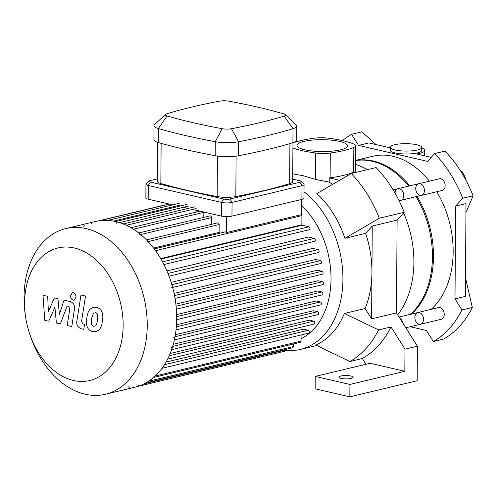 <?xml version="1.0" encoding="UTF-8"?>
<svg xmlns="http://www.w3.org/2000/svg" width="498" height="498" viewBox="0 0 498 498"><rect width="100%" height="100%" fill="white"/><g stroke="black" fill="none" stroke-linecap="round" stroke-linejoin="round"><path stroke-width="0.75" d="M410.196 326.719L426.369 330.454L433.328 341.522A112.48 79.17 -103.5 0 0 461.963 309.943L455.004 298.881L455.651 206.072L462.742 198.254A112.48 79.17 -103.5 0 0 434.636 153.558L427.552 161.377L358.51 145.41L351.551 134.342A112.48 79.17 -103.5 0 0 342.481 140.61M376.058 144.588L361.909 131.864L351.551 134.342M390.251 147.788A18.743 4.407 -179.6 0 0 390.108 147.838L368.869 142.926L358.51 145.41M434.636 153.558L445 151.081A112.48 79.17 -103.5 0 1 447.353 153.596A112.48 79.17 -103.5 0 1 471.656 192.247A112.48 79.17 -103.5 0 1 473.1 195.776L465.947 212.565M462.742 198.254L473.1 195.776M455.004 298.881L465.362 296.403L466.01 203.589L455.651 206.072M461.963 309.943L472.322 307.465L465.493 277.716M395.119 149.979A15.749 3.704 -179.6 0 1 390.251 147.265A15.749 3.704 -179.6 0 1 392.349 145.435A15.749 3.704 -179.6 0 1 410.078 143.822A15.749 3.704 -179.6 0 1 421.744 147.483A15.749 3.704 -179.6 0 1 412.176 150.819A15.749 3.704 -179.6 0 1 395.119 149.979M421.744 147.483L421.725 150.396A15.749 3.704 -179.6 0 1 405.951 153.994A15.749 3.704 -179.6 0 1 390.233 150.178L390.251 147.265M421.744 148.006A18.743 4.407 -179.6 0 1 424.726 150.421A18.743 4.407 -179.6 0 1 416.67 153.982L431.206 157.343M433.328 341.522L443.687 339.038A112.48 79.17 -103.5 0 0 446.071 337.619A112.48 79.17 -103.5 0 0 470.834 310.31A112.48 79.17 -103.5 0 0 472.322 307.465M465.997 180.357L464.97 176.952L462.368 171.891L460.75 171.306M461.279 172.152L462.368 171.891M341.124 378.387A7.121 1.675 -179.6 0 1 338.92 377.16A7.121 1.675 -179.6 0 1 346.054 375.536A7.121 1.675 -179.6 0 1 353.169 377.26A7.121 1.675 -179.6 0 1 348.837 378.766A7.121 1.675 -179.6 0 1 341.124 378.387M315.228 376.42L370.132 363.272L404.83 371.296L349.926 384.444L349.839 396.838L315.141 388.814L315.228 376.42L349.926 384.444M404.83 371.296L404.986 349.191L417.417 346.216L417.175 380.709L349.839 396.838M404.986 349.191L390.998 326.943L378.567 329.919L344.392 313.485L365.109 308.523L371.608 318.857L396.47 312.9L397.118 220.091L372.255 226.048L365.638 233.344L344.915 238.312A86.982 61.223 -103.5 0 0 316.815 193.61L351.239 173.534A112.48 79.17 76.5 0 1 379.345 218.23L344.915 238.312M396.47 312.9L417.417 346.216M365.974 364.268L362.363 358.516A112.48 79.17 -103.5 0 0 390.998 326.943M351.239 173.534L376.108 167.577A112.48 79.17 76.5 0 1 404.208 212.273L397.118 220.091M404.208 212.273L379.345 218.23M332.496 184.465A86.982 61.223 -103.5 0 0 329.203 182.112L329.234 177.898L339.636 180.307M372.255 226.048L371.931 272.45A86.982 61.223 -103.5 0 0 365.638 233.344M356.026 172.389L354.097 171.947A14.996 3.523 0.4 0 1 353.661 172.152A62.841 14.778 0.4 0 1 330.112 177.792L330.28 153.017A14.996 3.523 -179.6 0 1 315.626 152.998L315.439 179.417L329.203 182.112M329.234 177.898A14.996 3.523 0.4 0 0 330.112 177.792M304.017 191.817A86.982 61.223 76.5 0 1 342.898 281.27A86.982 61.223 76.5 0 1 300.294 349.447A86.982 61.223 76.5 0 1 285.503 350.405M292.743 173.839L303.425 175.782L315.439 179.417M378.567 329.919A112.48 79.17 76.5 0 1 349.932 361.498L315.757 345.064A86.982 61.223 -103.5 0 0 344.392 313.485M365.109 308.523A86.982 61.223 -103.5 0 0 371.931 272.45L371.608 318.857M362.363 358.516L349.932 361.498M355.398 172.246L355.584 145.74A14.996 3.523 -179.6 0 0 353.499 143.922A62.841 14.778 0.4 0 0 328.848 138.226A14.996 3.523 -179.6 0 0 314.194 138.207A62.841 14.778 0.4 0 0 292.955 142.92M355.454 164.371A86.982 61.223 76.5 0 1 367.356 169.675M403.604 212.945A86.982 61.223 76.5 0 1 397.672 314.817M355.584 145.74A14.996 3.523 -179.6 0 1 353.835 147.371L353.661 172.152M330.28 153.017A62.841 14.778 0.4 0 0 353.835 147.371M292.924 148.031A62.841 14.778 0.4 0 0 315.626 152.998M304.782 149.792A25.267 5.945 -179.6 0 1 296.97 145.435A25.267 5.945 -179.6 0 1 322.281 139.67A25.267 5.945 -179.6 0 1 347.504 145.783A25.267 5.945 -179.6 0 1 332.154 151.143A25.267 5.945 -179.6 0 1 304.782 149.792M395.045 193.118A6.001 4.221 76.5 0 1 397.97 188.686A6.001 4.221 76.5 0 1 403.71 195.527A6.001 4.221 76.5 0 1 400.766 200.358A6.001 4.221 76.5 0 1 399.328 200.352A6.001 4.221 76.5 0 1 398.823 200.196M399.689 318.023A6.001 4.221 76.5 0 1 402.652 322.735A6.001 4.221 76.5 0 0 399.689 318.023M29.793 334.226L30.54 336.405A85.183 59.959 -103.5 0 0 105.489 394.254L134.952 387.201A85.183 59.959 -103.5 0 0 176.697 318.602A85.183 59.959 -103.5 0 0 176.267 307.951A85.183 59.959 -103.5 0 0 95.267 221.523L65.804 228.576A85.183 59.959 -103.5 0 0 25.199 314.107L25.516 316.386A68.145 47.964 -103.5 0 0 29.793 334.226A68.145 47.964 -103.5 0 0 84.959 381.3A68.145 47.964 -103.5 0 0 123.149 325.63A68.145 47.964 -103.5 0 0 69.359 247.189A68.145 47.964 -103.5 0 0 25.516 316.386M105.489 394.254A85.183 59.959 -103.5 0 0 147.234 325.661A85.183 59.959 -103.5 0 0 65.804 228.576M128.87 386.33A1.5 1.058 -103.5 0 0 130.308 388.035M138.027 386.336A1.5 1.058 -103.5 0 0 138.761 385.128M171.163 349.801A1.5 1.058 -103.5 0 0 171.885 348.345A1.5 1.058 -103.5 0 0 170.826 346.882M173.827 340.047A1.5 1.058 -103.5 0 0 174.549 338.59A1.5 1.058 -103.5 0 0 173.485 337.134M171.598 287.707A1.5 1.058 -103.5 0 0 172.32 286.25A1.5 1.058 -103.5 0 0 171.256 284.788M155.121 250.762A1.5 1.058 -103.5 0 0 153.689 249.05M147.476 241.723A1.5 1.058 -103.5 0 0 146.045 240.011M139.814 234.776A1.5 1.058 -103.5 0 0 138.382 233.07M116.762 223.278A1.5 1.058 -103.5 0 0 115.324 221.566M92.186 222.388A1.5 1.058 -103.5 0 0 91.451 223.596M84.455 225.768A1.5 1.058 -103.5 0 0 83.72 226.976M160.705 258.587L301.856 224.779L301.919 215.603A1.5 1.058 -103.5 0 0 301.657 214.576L226.546 232.566L226.658 216.63M301.657 214.576L301.763 199.399M147.974 209.023L148.043 199.144M226.546 232.566A1.5 1.058 -103.5 0 0 225.382 231.881L154.268 248.913M164.352 205.251A1.5 1.058 -103.5 0 0 163.879 205.213L98.43 220.888M196.119 212.136L196.131 210.268M203.794 217.402L203.831 212.341A1.5 1.058 -103.5 0 0 203.806 212.042M211.457 224.343L211.501 217.607A1.5 1.058 -103.5 0 0 210.069 215.895L138.768 232.977M219.805 233.22A77.682 54.68 -103.5 0 0 219.108 232.398L219.164 224.548A1.5 1.058 -103.5 0 0 217.732 222.843L146.518 239.899M219.108 232.398L153.633 248.079M160.966 259.028L302.13 225.214L308.959 226.789A1.5 1.058 76.5 0 1 310.017 228.252A1.5 1.058 76.5 0 1 309.295 229.709L163.954 264.519M166.954 270.931L308.449 237.042L314.288 238.386A1.5 1.058 76.5 0 1 315.346 239.849A1.5 1.058 76.5 0 1 314.624 241.306L169.065 276.172M171.194 282.347L312.831 248.415L318.054 249.629A1.5 1.058 76.5 0 1 319.118 251.085A1.5 1.058 76.5 0 1 318.396 252.542L172.669 287.446M174.095 293.39L315.757 259.458L320.575 260.572A1.5 1.058 76.5 0 1 321.633 262.035A1.5 1.058 76.5 0 1 320.911 263.492L175.053 298.427M175.875 304.135L317.463 270.221L322.001 271.273A1.5 1.058 76.5 0 1 323.059 272.73A1.5 1.058 76.5 0 1 322.343 274.186L176.367 309.152M176.653 314.599L318.073 280.729L322.418 281.731A1.5 1.058 76.5 0 1 323.482 283.194A1.5 1.058 76.5 0 1 322.76 284.651L176.684 319.641M301.06 338.715A77.682 54.68 -103.5 0 0 331.021 279.085A77.682 54.68 -103.5 0 0 301.72 205.556M176.479 324.796L317.618 290.988L321.857 291.971A1.5 1.058 -103.5 0 1 322.916 293.428A1.5 1.058 -103.5 0 1 322.194 294.884L176.031 329.894M175.364 334.706L316.087 300.997L320.282 301.969A1.5 1.058 -103.5 0 1 321.347 303.431A1.5 1.058 -103.5 0 1 320.625 304.888L174.368 339.916M173.292 344.292L313.373 310.74L317.624 311.723A1.5 1.058 -103.5 0 1 318.683 313.18A1.5 1.058 -103.5 0 1 317.961 314.636L171.623 349.689M170.204 353.474L309.295 320.158L313.709 321.179A1.5 1.058 -103.5 0 1 314.767 322.642A1.5 1.058 -103.5 0 1 314.045 324.098L167.621 359.17M166.064 362.083L303.45 329.178L308.237 330.28A1.5 1.058 -103.5 0 1 309.295 331.743A1.5 1.058 -103.5 0 1 308.573 333.199L162.062 368.29M301.091 334.992L301.047 341.105A1.5 1.058 76.5 0 1 300.313 342.313L153.695 377.428M293.316 343.987L293.297 346.583A1.5 1.058 76.5 0 1 292.563 347.791L145.864 382.931M285.566 349.465L285.559 349.963A1.5 1.058 76.5 0 1 284.825 351.171L138.058 386.33M48.742 321.229L54.905 307.191L56.392 323.003L60.383 323.924L67.087 306.033L68.506 306.357L69.795 308.872L67.218 325.518L71.78 326.576L74.414 309.538C75.123 305.598 73.692 302.927 70.118 301.52L64.074 300.138L59.399 314.282L57.942 298.719L54.375 297.897L48.35 311.729L47.708 296.354L42.996 295.264L44.752 320.307L48.742 321.229M97.645 314.238L95.666 312.694L93.4 313.254L91.445 318.764L91.588 324.802L93.531 326.339L95.834 325.785L97.795 320.233L97.645 314.238M90.393 308.972C88.557 310.665 87.387 313.578 86.882 317.705C86.098 321.814 86.303 325.063 87.499 327.447C88.32 329.452 90.051 330.859 92.69 331.68L95.877 331.699L98.841 330.074C100.671 328.387 101.847 325.455 102.358 321.291C103.136 317.22 102.93 313.989 101.735 311.592C100.901 309.588 99.158 308.175 96.506 307.353L93.356 307.328L90.393 308.972M80.962 295.015L76.935 320.706C76.213 324.634 77.638 327.317 81.205 328.736L83.801 329.34L84.592 324.316L82.836 323.912L81.554 321.397L85.525 296.067L80.962 295.015M73.25 300.163L74.171 300.163L76.045 297.076C75.901 294.772 74.986 293.316 73.306 292.712L72.384 292.712L70.511 295.8C70.654 298.103 71.569 299.559 73.25 300.163M292.706 179.137L299.696 180.755A4.501 1.058 -179.6 0 1 300.954 181.272A4.501 1.058 -179.6 0 1 299.84 182.249L229.914 199.001A4.501 1.058 -179.6 0 1 223.552 198.988L150.359 182.063A4.501 1.058 -179.6 0 1 149.107 181.035A4.501 1.058 -179.6 0 1 150.215 180.569L157.387 178.85M149.107 181.035L146.175 183.756A7.501 1.762 0.4 0 0 145.951 184.185A7.501 1.762 0.4 0 0 148.267 185.474L221.461 202.4A7.501 1.762 0.4 0 0 232.062 202.418L301.987 185.667A7.501 1.762 0.4 0 0 304.066 184.465A7.501 1.762 0.4 0 0 303.842 184.036L300.954 181.272M145.951 184.185L145.852 197.887A7.501 1.762 0.4 0 0 148.174 199.175L148.267 185.474L150.359 182.063M292.961 142.683L292.687 181.577A14.996 3.523 -179.6 0 1 289.637 183.681A343.52 80.776 -179.6 0 1 235.828 196.573A14.996 3.523 -179.6 0 1 217.165 196.548A343.52 80.776 -179.6 0 1 160.842 183.525A14.996 3.523 -179.6 0 1 157.368 181.241L157.642 142.341M166.855 113.774A336.026 79.014 -179.6 0 1 219.494 101.162A7.501 1.762 -179.6 0 1 228.825 101.175A336.026 79.014 -179.6 0 1 283.916 113.918A7.501 1.762 -179.6 0 1 285.435 114.633A7.501 1.762 -179.6 0 1 284.128 116.115A336.026 79.014 -179.6 0 1 231.489 128.721A7.501 1.762 -179.6 0 1 222.158 128.708A336.026 79.014 -179.6 0 1 167.067 115.966A7.501 1.762 -179.6 0 1 165.554 114.397A7.501 1.762 -179.6 0 1 166.855 113.774M165.554 114.397L154.573 124.618A18.743 4.407 0.4 0 0 154.007 125.677A18.743 4.407 0.4 0 0 158.352 128.534A347.274 81.66 0.4 0 0 215.285 141.7A18.743 4.407 0.4 0 0 238.617 141.731A347.274 81.66 0.4 0 0 293.011 128.702A18.743 4.407 0.4 0 0 296.82 126.069A18.743 4.407 0.4 0 0 296.273 124.998L285.435 114.633M154.007 125.677L153.907 139.67A18.743 4.407 0.4 0 0 158.252 142.528A347.274 81.66 0.4 0 0 215.186 155.693A18.743 4.407 0.4 0 0 238.517 155.725A347.274 81.66 0.4 0 0 292.917 142.696A18.743 4.407 0.4 0 0 296.727 140.062L296.82 126.069M223.552 198.988L221.461 202.4L221.361 216.107L192.477 209.421M188.12 208.419L183.382 207.317M179.019 206.309L177.083 205.861M172.725 204.852L148.174 199.175M299.84 182.249L301.987 185.667L301.894 199.368A7.501 1.762 0.4 0 0 303.967 198.167L304.066 184.465M301.894 199.368L231.962 216.12L232.062 202.418L229.914 199.001M221.361 216.107A7.501 1.762 0.4 0 0 231.962 216.12M420.051 195.39A6.001 4.221 76.5 0 1 415.805 189.551A6.001 4.221 76.5 0 1 418.694 183.725A6.001 4.221 76.5 0 1 424.196 188.574A6.001 4.221 76.5 0 1 421.489 195.39A6.001 4.221 76.5 0 1 420.051 195.39M421.489 195.39A6.001 4.221 76.5 0 0 424.196 188.574A6.001 4.221 76.5 0 0 418.694 183.725L439.41 178.763A6.001 4.221 76.5 0 1 444.913 183.613A6.001 4.221 76.5 0 1 442.205 190.429L399.103 200.756M414.853 317.394A6.001 4.221 76.5 0 1 417.791 312.563A6.001 4.221 76.5 0 1 423.294 317.413A6.001 4.221 76.5 0 1 420.586 324.229A6.001 4.221 76.5 0 1 414.853 317.394M420.586 324.229A6.001 4.221 76.5 0 0 423.294 317.413A6.001 4.221 76.5 0 0 417.791 312.563L438.514 307.596A6.001 4.221 76.5 0 1 444.017 312.451A6.001 4.221 76.5 0 1 441.309 319.268L405.82 327.765M411.497 314.07A83.981 59.113 -103.5 0 0 433.478 256.688A83.981 59.113 -103.5 0 0 417.075 196.449M409.723 185.872A83.981 59.113 -103.5 0 0 355.479 160.493M431.181 309.351A83.981 59.113 -103.5 0 0 453.161 251.976A83.981 59.113 -103.5 0 0 436.758 191.736M429.407 181.16A83.981 59.113 -103.5 0 0 372.878 156.26L355.479 160.424M431.299 240.142A82.481 58.054 -103.5 0 0 426.083 218.354M418.694 183.725L397.97 188.686A6.001 4.221 76.5 0 1 403.473 193.541A6.001 4.221 76.5 0 1 400.766 200.358M410.464 314.319A83.981 59.113 -103.5 0 0 432.438 256.937A83.981 59.113 -103.5 0 0 416.042 196.698M408.69 186.121A83.981 59.113 -103.5 0 0 355.479 160.568M140.735 234.558L211.501 217.607M133.439 229.205L203.831 212.341M126.318 225.27L196.144 208.544M119.52 222.618L188.449 206.104M113.451 221.106L180.749 204.983M162.553 261.861L308.959 226.789M168 273.427L314.288 238.386M171.885 284.638L318.054 249.629M174.537 295.557L320.575 260.572M176.105 306.214L322.001 271.273M176.697 316.641L322.418 281.731M155.258 376.021L301.047 341.105M148.678 381.225L293.297 346.583M144.14 383.84L285.559 349.963M164.489 364.71L308.237 330.28M169.227 355.79L313.709 321.179M172.669 346.44L317.624 311.723M175.003 336.766L320.282 301.969M176.329 326.825L321.857 291.971M155.55 250.662L301.919 215.603M148.118 241.567L219.164 224.548M158.252 142.528L158.352 128.534L167.067 115.966M215.186 155.693L215.285 141.7L222.158 128.708M238.517 155.725L238.617 141.731L231.489 128.721M284.128 116.115L293.011 128.702L292.917 142.696M217.445 156.055L217.165 196.548M235.828 196.573L236.108 156.111M289.917 143.592L289.637 183.681M160.842 183.525L161.122 143.349M424.726 150.421L424.688 155.837M465.842 228.146L465.611 260.958M300.294 349.447L316.703 345.519M397.97 188.686L393.121 189.85M131.018 227.729L200.096 211.183M123.261 223.951L194.712 206.838M115.499 221.529L187.018 204.398M179.311 203.277L107.73 220.421M169.301 204.062L99.955 220.676M417.791 312.563L399.079 317.045"/></g></svg>
